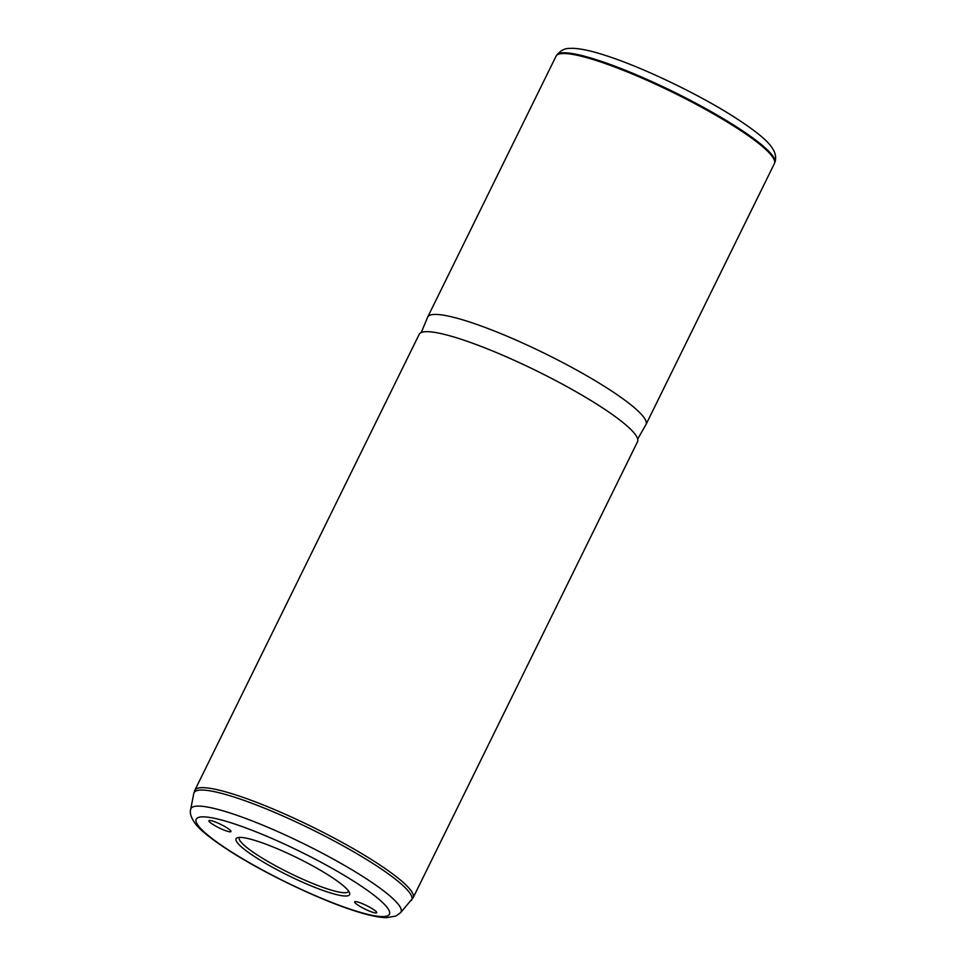 <?xml version="1.0" encoding="UTF-8"?>
<svg xmlns="http://www.w3.org/2000/svg" width="966" height="966" viewBox="0 0 966 966"><rect width="100%" height="100%" fill="white"/><g stroke="black" fill="none" stroke-linecap="round" stroke-linejoin="round"><path stroke-width="1.45" d="M257.499 841.229A63.261 9.901 26.2 0 1 315.496 867.444A63.261 9.901 26.2 0 1 349.559 892.886A63.261 9.901 26.2 0 1 328.15 892.198A63.261 9.901 26.2 0 1 262.16 861.346A63.261 9.901 26.2 0 1 237.467 837.727A63.261 9.901 26.2 0 1 257.499 841.229M348.581 891.099A60.834 9.515 26.2 0 1 348.46 891.413A60.834 9.515 26.2 0 1 327.848 889.058A60.834 9.515 26.2 0 1 268.162 861.624A60.834 9.515 26.2 0 1 239.302 837.703A60.834 9.515 26.2 0 1 239.483 837.413M646.013 424.485L774.394 163.58A121.656 19.03 -153.8 0 0 774.503 163.339A121.656 19.03 -153.8 0 0 716.011 115.352A121.656 19.03 -153.8 0 0 597.314 60.87A121.656 19.03 -153.8 0 0 556.211 55.919A121.656 19.03 -153.8 0 0 556.078 56.149L427.697 317.065A121.656 19.03 26.2 0 1 468.933 321.775A121.656 19.03 26.2 0 1 588.294 376.655A121.656 19.03 26.2 0 1 646.013 424.485A121.656 19.03 26.2 0 1 645.928 424.654L637.681 439.035M421.261 332.533L427.624 317.234A121.656 19.03 26.2 0 1 427.697 317.065M460.444 339.03A121.656 19.03 26.2 0 1 579.805 393.899A121.656 19.03 26.2 0 1 637.524 441.74L413.146 897.728A121.656 19.03 26.2 0 0 355.428 849.899A121.656 19.03 26.2 0 0 236.066 795.018A121.656 19.03 26.2 0 0 194.83 790.309L419.208 334.308A121.656 19.03 26.2 0 1 460.444 339.03M226.805 831.086A12.292 1.92 26.2 0 1 214.742 825.544A12.292 1.92 26.2 0 1 208.91 820.702A12.292 1.92 26.2 0 1 213.075 821.185A12.292 1.92 26.2 0 1 225.138 826.727A12.292 1.92 26.2 0 1 230.971 831.557A12.292 1.92 26.2 0 1 226.805 831.086M358.845 902.341A12.292 1.92 26.2 0 1 370.908 907.895A12.292 1.92 26.2 0 1 376.74 912.725A12.292 1.92 26.2 0 1 372.574 912.254A12.292 1.92 26.2 0 1 360.511 906.7A12.292 1.92 26.2 0 1 354.679 901.87A12.292 1.92 26.2 0 1 358.845 902.341M774.804 162.554C776.676 157.313 775.36 151.831 770.832 146.083C765.941 139.261 753.552 129.456 733.653 116.669C697.766 93.762 642.124 67.149 605.767 55.545C591.711 50.908 580.506 48.493 572.15 48.3C570.061 48.819 563.963 46.549 556.645 55.207A121.583 19.018 26.2 0 1 597.725 60.146A121.583 19.018 26.2 0 1 716.349 114.604A121.583 19.018 26.2 0 1 774.804 162.554L774.503 163.339M352.94 910.081A107.673 16.845 26.2 0 1 216.843 842.062A107.673 16.845 26.2 0 1 232.709 823.346A107.673 16.845 26.2 0 1 368.807 891.364A107.673 16.845 26.2 0 1 352.94 910.081M400.576 912.665L395.988 916.01L386.4 917.7C378.334 917.458 367.599 915.14 354.184 910.709C319.166 899.527 265.602 873.916 231.031 851.855C211.88 839.539 199.926 830.096 195.204 823.515C191.075 817.659 189.565 812.949 190.676 809.375A117.067 18.318 26.2 0 1 230.596 813.167A117.067 18.318 26.2 0 1 347.434 867.118A117.067 18.318 26.2 0 1 400.576 912.665L413.146 897.728M190.676 809.375L193.78 793.46A121.33 18.982 26.2 0 1 235.149 797.385A121.33 18.982 26.2 0 1 356.225 853.292A121.33 18.982 26.2 0 1 411.299 900.493M556.645 55.207L556.211 55.919M193.78 793.46L194.83 790.309"/></g></svg>
